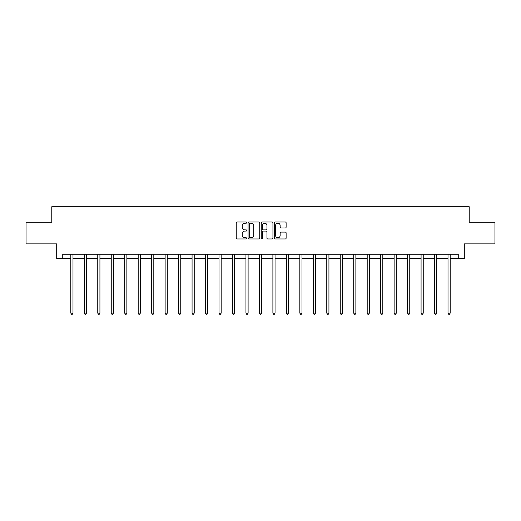<?xml version="1.0" encoding="UTF-8"?>
<svg xmlns="http://www.w3.org/2000/svg" width="521" height="521" viewBox="0 0 521 521"><rect width="100%" height="100%" fill="white"/><g stroke="black" fill="none" stroke-linecap="round" stroke-linejoin="round"><path stroke-width="0.78" d="M246.687 222.604A0.593 0.593 0 0 0 246.088 222.005L237.088 222.005A0.847 0.847 0 0 0 236.234 222.858L236.234 238.11A0.847 0.847 0 0 0 237.088 238.957L246.088 238.957A0.593 0.593 0 0 0 246.687 238.364A0.593 0.593 0 0 0 246.088 237.771L244.922 237.771A2.709 2.709 0 0 1 242.213 235.062L242.213 233.792A2.709 2.709 0 0 1 244.922 231.077L246.088 231.077A0.593 0.593 0 0 0 246.687 230.484A0.593 0.593 0 0 0 246.088 229.891L244.922 229.891A2.709 2.709 0 0 1 242.213 227.176L242.213 225.906A2.709 2.709 0 0 1 244.922 223.196L246.088 223.196A0.593 0.593 0 0 0 246.687 222.604M285.274 227.983A0.847 0.847 0 0 0 286.12 227.136L286.12 222.858A0.847 0.847 0 0 0 285.274 222.005L275.27 222.005A0.847 0.847 0 0 0 274.424 222.858L274.424 238.11A0.847 0.847 0 0 0 275.27 238.957L285.274 238.957A0.847 0.847 0 0 0 286.12 238.11L286.12 232.939A0.847 0.847 0 0 0 285.274 232.092L280.988 232.092A0.847 0.847 0 0 0 280.142 232.939L280.142 235.505A2.266 2.266 0 0 1 277.875 237.771A2.266 2.266 0 0 1 275.609 235.505L275.609 225.463A2.266 2.266 0 0 1 277.875 223.196A2.266 2.266 0 0 1 280.142 225.463L280.142 227.136A0.847 0.847 0 0 0 280.988 227.983L285.274 227.983M62.748 258.546L62.748 254.228L458.252 254.228L458.252 258.546L464.296 258.546L464.296 243.867L494.95 243.867L494.95 222.278L469.219 222.278L469.219 206.739L51.781 206.739L51.781 222.278L26.05 222.278L26.05 243.867L56.704 243.867L56.704 258.546L70.823 258.546M259.758 222.858A0.847 0.847 0 0 0 258.911 222.005L248.908 222.005A0.847 0.847 0 0 0 248.061 222.858L248.061 238.11A0.847 0.847 0 0 0 248.908 238.957L258.911 238.957A0.847 0.847 0 0 0 259.758 238.11L259.758 222.858M262.089 222.005L272.092 222.005A0.847 0.847 0 0 1 272.939 222.858L272.939 238.11A0.847 0.847 0 0 1 272.092 238.957L267.814 238.957A0.847 0.847 0 0 1 266.96 238.11L266.96 231.923A0.847 0.847 0 0 0 266.114 231.077L263.274 231.077A0.847 0.847 0 0 0 262.428 231.923L262.428 238.364A0.593 0.593 0 0 1 261.835 238.957A0.593 0.593 0 0 1 261.242 238.364L261.242 222.858A0.847 0.847 0 0 1 262.089 222.005M72.986 258.546L84.298 258.546M86.453 258.546L97.766 258.546M99.928 258.546L111.24 258.546M113.396 258.546L124.708 258.546M126.87 258.546L138.182 258.546M140.338 258.546L151.65 258.546M153.812 258.546L165.124 258.546M167.28 258.546L178.592 258.546M180.754 258.546L192.067 258.546M194.222 258.546L205.535 258.546M207.697 258.546L219.009 258.546M221.165 258.546L232.477 258.546M234.639 258.546L245.951 258.546M248.107 258.546L259.419 258.546M261.581 258.546L272.893 258.546M275.049 258.546L286.361 258.546M288.523 258.546L299.835 258.546M301.991 258.546L313.303 258.546M315.465 258.546L326.778 258.546M328.933 258.546L340.246 258.546M342.408 258.546L353.72 258.546M355.876 258.546L367.188 258.546M369.35 258.546L380.662 258.546M382.818 258.546L394.13 258.546M396.292 258.546L407.604 258.546M409.76 258.546L421.072 258.546M423.234 258.546L434.547 258.546M436.702 258.546L448.014 258.546M450.177 258.546L458.252 258.546M249.839 223.196A0.593 0.593 0 0 0 249.246 223.789L249.246 237.179A0.593 0.593 0 0 0 249.839 237.771L251.07 237.771A2.709 2.709 0 0 0 253.786 235.062L253.786 225.906A2.709 2.709 0 0 0 251.07 223.196L249.839 223.196M266.96 225.502A2.266 2.266 0 0 0 264.694 223.235A2.266 2.266 0 0 0 262.428 225.502L262.428 229.045A0.847 0.847 0 0 0 263.274 229.891L266.114 229.891A0.847 0.847 0 0 0 266.96 229.045L266.96 225.502M73.096 254.228L73.044 254.359A0.866 0.866 0 0 0 72.986 254.678L72.986 313.141L70.823 313.141L70.823 254.678A0.866 0.866 0 0 0 70.765 254.359L70.713 254.228M72.986 313.141L72.334 314.261L71.475 314.261L70.823 313.141M86.571 254.228L86.519 254.359A0.866 0.866 0 0 0 86.453 254.678L86.453 313.141L84.298 313.141L84.298 254.678A0.866 0.866 0 0 0 84.233 254.359L84.181 254.228M86.453 313.141L85.809 314.261L84.943 314.261L84.298 313.141M100.039 254.228L99.986 254.359A0.866 0.866 0 0 0 99.928 254.678L99.928 313.141L97.766 313.141L97.766 254.678A0.866 0.866 0 0 0 97.707 254.359L97.655 254.228M99.928 313.141L99.277 314.261L98.417 314.261L97.766 313.141M113.513 254.228L113.461 254.359A0.866 0.866 0 0 0 113.396 254.678L113.396 313.141L111.24 313.141L111.24 254.678A0.866 0.866 0 0 0 111.175 254.359L111.123 254.228M113.396 313.141L112.751 314.261L111.885 314.261L111.24 313.141M126.981 254.228L126.929 254.359A0.866 0.866 0 0 0 126.87 254.678L126.87 313.141L124.708 313.141L124.708 254.678A0.866 0.866 0 0 0 124.649 254.359L124.597 254.228M126.87 313.141L126.219 314.261L125.359 314.261L124.708 313.141M140.455 254.228L140.403 254.359A0.866 0.866 0 0 0 140.338 254.678L140.338 313.141L138.182 313.141L138.182 254.678A0.866 0.866 0 0 0 138.117 254.359L138.065 254.228M140.338 313.141L139.693 314.261L138.827 314.261L138.182 313.141M153.923 254.228L153.871 254.359A0.866 0.866 0 0 0 153.812 254.678L153.812 313.141L151.65 313.141L151.65 254.678A0.866 0.866 0 0 0 151.591 254.359L151.539 254.228M153.812 313.141L153.161 314.261L152.301 314.261L151.65 313.141M167.397 254.228L167.345 254.359A0.866 0.866 0 0 0 167.28 254.678L167.28 313.141L165.124 313.141L165.124 254.678A0.866 0.866 0 0 0 165.059 254.359L165.007 254.228M167.28 313.141L166.635 314.261L165.769 314.261L165.124 313.141M180.865 254.228L180.813 254.359A0.866 0.866 0 0 0 180.754 254.678L180.754 313.141L178.592 313.141L178.592 254.678A0.866 0.866 0 0 0 178.534 254.359L178.482 254.228M180.754 313.141L180.103 314.261L179.244 314.261L178.592 313.141M194.34 254.228L194.287 254.359A0.866 0.866 0 0 0 194.222 254.678L194.222 313.141L192.067 313.141L192.067 254.678A0.866 0.866 0 0 0 192.002 254.359L191.949 254.228M194.222 313.141L193.578 314.261L192.711 314.261L192.067 313.141M207.807 254.228L207.755 254.359A0.866 0.866 0 0 0 207.697 254.678L207.697 313.141L205.535 313.141L205.535 254.678A0.866 0.866 0 0 0 205.476 254.359L205.424 254.228M207.697 313.141L207.045 314.261L206.186 314.261L205.535 313.141M221.282 254.228L221.23 254.359A0.866 0.866 0 0 0 221.165 254.678L221.165 313.141L219.009 313.141L219.009 254.678A0.866 0.866 0 0 0 218.944 254.359L218.892 254.228M221.165 313.141L220.52 314.261L219.654 314.261L219.009 313.141M234.75 254.228L234.697 254.359A0.866 0.866 0 0 0 234.639 254.678L234.639 313.141L232.477 313.141L232.477 254.678A0.866 0.866 0 0 0 232.418 254.359L232.366 254.228M234.639 313.141L233.988 314.261L233.128 314.261L232.477 313.141M248.224 254.228L248.172 254.359A0.866 0.866 0 0 0 248.107 254.678L248.107 313.141L245.951 313.141L245.951 254.678A0.866 0.866 0 0 0 245.886 254.359L245.834 254.228M248.107 313.141L247.462 314.261L246.596 314.261L245.951 313.141M261.692 254.228L261.64 254.359A0.866 0.866 0 0 0 261.581 254.678L261.581 313.141L259.419 313.141L259.419 254.678A0.866 0.866 0 0 0 259.36 254.359L259.308 254.228M261.581 313.141L260.93 314.261L260.07 314.261L259.419 313.141M275.166 254.228L275.114 254.359A0.866 0.866 0 0 0 275.049 254.678L275.049 313.141L272.893 313.141L272.893 254.678A0.866 0.866 0 0 0 272.828 254.359L272.776 254.228M275.049 313.141L274.404 314.261L273.538 314.261L272.893 313.141M288.634 254.228L288.582 254.359A0.866 0.866 0 0 0 288.523 254.678L288.523 313.141L286.361 313.141L286.361 254.678A0.866 0.866 0 0 0 286.303 254.359L286.25 254.228M288.523 313.141L287.872 314.261L287.012 314.261L286.361 313.141M302.108 254.228L302.056 254.359A0.866 0.866 0 0 0 301.991 254.678L301.991 313.141L299.835 313.141L299.835 254.678A0.866 0.866 0 0 0 299.77 254.359L299.718 254.228M301.991 313.141L301.346 314.261L300.48 314.261L299.835 313.141M315.576 254.228L315.524 254.359A0.866 0.866 0 0 0 315.465 254.678L315.465 313.141L313.303 313.141L313.303 254.678A0.866 0.866 0 0 0 313.245 254.359L313.193 254.228M315.465 313.141L314.814 314.261L313.955 314.261L313.303 313.141M329.051 254.228L328.998 254.359A0.866 0.866 0 0 0 328.933 254.678L328.933 313.141L326.778 313.141L326.778 254.678A0.866 0.866 0 0 0 326.713 254.359L326.66 254.228M328.933 313.141L328.289 314.261L327.422 314.261L326.778 313.141M342.518 254.228L342.466 254.359A0.866 0.866 0 0 0 342.408 254.678L342.408 313.141L340.246 313.141L340.246 254.678A0.866 0.866 0 0 0 340.187 254.359L340.135 254.228M342.408 313.141L341.756 314.261L340.897 314.261L340.246 313.141M355.993 254.228L355.941 254.359A0.866 0.866 0 0 0 355.876 254.678L355.876 313.141L353.72 313.141L353.72 254.678A0.866 0.866 0 0 0 353.655 254.359L353.603 254.228M355.876 313.141L355.231 314.261L354.365 314.261L353.72 313.141M369.461 254.228L369.409 254.359A0.866 0.866 0 0 0 369.35 254.678L369.35 313.141L367.188 313.141L367.188 254.678A0.866 0.866 0 0 0 367.129 254.359L367.077 254.228M369.35 313.141L368.699 314.261L367.839 314.261L367.188 313.141M382.935 254.228L382.883 254.359A0.866 0.866 0 0 0 382.818 254.678L382.818 313.141L380.662 313.141L380.662 254.678A0.866 0.866 0 0 0 380.597 254.359L380.545 254.228M382.818 313.141L382.173 314.261L381.307 314.261L380.662 313.141M396.403 254.228L396.351 254.359A0.866 0.866 0 0 0 396.292 254.678L396.292 313.141L394.13 313.141L394.13 254.678A0.866 0.866 0 0 0 394.071 254.359L394.019 254.228M396.292 313.141L395.641 314.261L394.781 314.261L394.13 313.141M409.877 254.228L409.825 254.359A0.866 0.866 0 0 0 409.76 254.678L409.76 313.141L407.604 313.141L407.604 254.678A0.866 0.866 0 0 0 407.539 254.359L407.487 254.228M409.76 313.141L409.115 314.261L408.249 314.261L407.604 313.141M423.345 254.228L423.293 254.359A0.866 0.866 0 0 0 423.234 254.678L423.234 313.141L421.072 313.141L421.072 254.678A0.866 0.866 0 0 0 421.014 254.359L420.961 254.228M423.234 313.141L422.583 314.261L421.723 314.261L421.072 313.141M436.819 254.228L436.767 254.359A0.866 0.866 0 0 0 436.702 254.678L436.702 313.141L434.547 313.141L434.547 254.678A0.866 0.866 0 0 0 434.481 254.359L434.429 254.228M436.702 313.141L436.057 314.261L435.191 314.261L434.547 313.141M450.287 254.228L450.235 254.359A0.866 0.866 0 0 0 450.177 254.678L450.177 313.141L448.014 313.141L448.014 254.678A0.866 0.866 0 0 0 447.956 254.359L447.904 254.228M450.177 313.141L449.525 314.261L448.666 314.261L448.014 313.141"/></g></svg>
